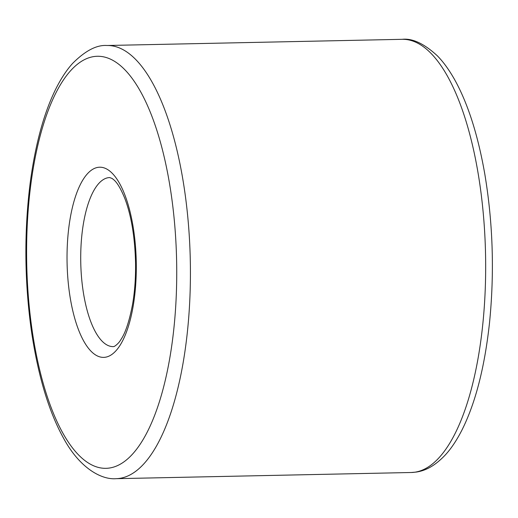 <?xml version="1.0" encoding="UTF-8"?>
<svg xmlns="http://www.w3.org/2000/svg" width="518" height="518" viewBox="0 0 518 518"><rect width="100%" height="100%" fill="white"/><g stroke="black" fill="none" stroke-linecap="round" stroke-linejoin="round"><path stroke-width="0.78" d="M109.738 177.57A84.544 30.756 -91.2 0 0 80.763 262.736A84.544 30.756 -91.2 0 0 113.28 346.613L113.552 346.587C114.543 346.749 118.913 343.305 120.882 339.588C125.434 332.977 129.325 321.244 132.556 304.377C134.751 291.569 135.755 277.784 135.561 263.014C134.874 236.739 131.235 215.054 124.631 197.96C117.521 180.886 113.416 179.733 112.179 178.509L109.738 177.57M106.973 45.5C96.717 44.762 85.269 50.725 72.617 63.41C66.906 69.69 61.48 77.842 56.345 87.879C44.101 112.179 35.366 143.985 30.141 183.294C24.003 232.582 24.495 282.284 31.624 332.388C38.306 376.592 48.97 411.907 63.617 438.332C79.934 468.486 101.664 479.908 116.045 478.684A216.641 78.807 -91.2 0 0 119.82 478.354A216.641 78.807 -91.2 0 0 190.164 255.244A216.641 78.807 -91.2 0 0 106.973 45.5L402.221 39.316C412.438 38.151 424.125 43.635 437.296 55.769C443.272 61.81 449.028 69.729 454.577 79.539C467.832 103.309 477.887 134.719 484.751 173.776C492.955 222.766 494.541 272.442 489.516 322.798C484.686 367.249 475.511 402.978 461.985 429.985C456.798 440.151 451.314 448.394 445.532 454.72C432.867 468.175 422.941 471.043 416.258 472.066L411.292 472.5A216.641 78.807 -91.2 0 0 415.067 472.17A216.641 78.807 -91.2 0 0 485.411 249.067A216.641 78.807 -91.2 0 0 402.221 39.316M105.316 357.239A95.111 34.596 -91.2 0 0 129.681 210.25A95.111 34.596 -91.2 0 0 70.008 219.399A95.111 34.596 -91.2 0 0 105.316 357.239M109.57 468.013A206.073 74.961 -91.2 0 0 162.367 149.527A206.073 74.961 -91.2 0 0 33.068 169.354A206.073 74.961 -91.2 0 0 109.57 468.013M116.045 478.684L411.292 472.5"/></g></svg>
